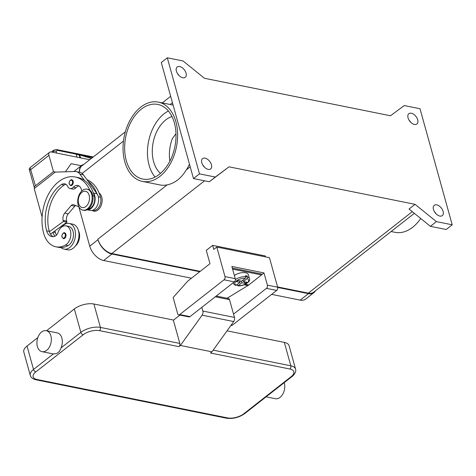 <?xml version="1.0" encoding="UTF-8"?>
<svg xmlns="http://www.w3.org/2000/svg" width="476" height="476" viewBox="0 0 476 476"><rect width="100%" height="100%" fill="white"/><g stroke="black" fill="none" stroke-linecap="round" stroke-linejoin="round"><path stroke-width="0.71" d="M199.724 271.731L111.919 254.035A14.274 8.508 -128.1 0 1 98.002 239.696L97.866 239.184A14.274 8.508 51.9 0 0 111.783 253.524L200.212 271.35M78.796 206.709L89.738 246.175A14.274 8.508 51.9 0 0 103.655 260.509L191.453 278.21M79.486 172.258A14.274 8.508 -128.1 0 1 81.664 165.434A14.274 8.508 -128.1 0 1 83.699 164.458M315.326 290.925A14.274 8.508 -128.1 0 1 313.886 292.669A14.274 8.508 -128.1 0 1 308.472 293.65L277.692 287.45M271.647 294.376L300.207 300.13A14.274 8.508 51.9 0 0 305.622 299.148L313.886 292.669M277.562 286.939L308.335 293.145A14.274 8.508 51.9 0 0 313.749 292.163L414.34 213.337M125.366 131.804L81.807 165.94A14.274 8.508 51.9 0 0 79.581 172.276M390.487 115.769L204.46 78.272L183.099 60.987L167.308 57.804L199.492 173.859L215.283 177.042L229.021 166.832L415.042 204.335L436.403 221.614L452.2 224.797L420.016 108.742L404.219 105.559L390.487 115.769M211.457 164.738A6.539 3.897 -128.1 0 1 210.666 168.915A6.539 3.897 -128.1 0 1 205.775 168.278A6.539 3.897 -128.1 0 1 201.806 162.792A6.539 3.897 -128.1 0 1 202.597 158.615A6.539 3.897 -128.1 0 1 207.488 159.252A6.539 3.897 -128.1 0 1 211.457 164.738M186.051 73.12A6.539 3.897 -128.1 0 1 185.259 77.29A6.539 3.897 -128.1 0 1 180.368 76.66A6.539 3.897 -128.1 0 1 176.4 71.174A6.539 3.897 -128.1 0 1 177.191 66.997A6.539 3.897 -128.1 0 1 182.082 67.628A6.539 3.897 -128.1 0 1 186.051 73.12M443.108 211.433A6.539 3.897 -128.1 0 1 442.317 215.604A6.539 3.897 -128.1 0 1 437.426 214.974A6.539 3.897 -128.1 0 1 433.457 209.488A6.539 3.897 -128.1 0 1 434.249 205.311A6.539 3.897 -128.1 0 1 439.14 205.941A6.539 3.897 -128.1 0 1 443.108 211.433M417.702 119.809A6.539 3.897 -128.1 0 1 416.911 123.986A6.539 3.897 -128.1 0 1 412.02 123.355A6.539 3.897 -128.1 0 1 408.051 117.864A6.539 3.897 -128.1 0 1 408.842 113.693A6.539 3.897 -128.1 0 1 413.727 114.323A6.539 3.897 -128.1 0 1 417.702 119.809M436.093 213.855A6.539 3.897 51.9 0 0 434.457 211.772M410.687 122.237A6.539 3.897 51.9 0 0 409.051 120.148M179.035 75.541A6.539 3.897 51.9 0 0 177.399 73.459M204.442 167.159A6.539 3.897 51.9 0 0 202.806 165.077M167.308 57.804L161.293 62.517L193.476 178.565L209.273 181.755L229.021 166.832M199.492 173.859L193.476 178.565M452.2 224.797L446.19 229.509L430.393 226.326L436.403 221.614M415.042 204.335L409.033 209.041L430.393 226.326M215.283 177.042L209.273 181.755M391.117 231.532L395.05 232.324A40.436 26.626 -78.6 0 0 412.638 227.296A40.436 26.626 -78.6 0 0 420.713 218.49M189.49 164.178A40.436 26.626 101.4 0 1 186.39 169.813C183.772 174.032 180.88 177.405 177.709 179.94C174.418 182.469 170.902 184.117 167.159 184.884A40.436 26.626 101.4 0 1 159.888 184.92L142.342 181.386A40.436 26.626 -78.6 0 0 159.93 176.358A40.436 26.626 -78.6 0 0 177.613 133.946A40.436 26.626 -78.6 0 0 158.324 102.108A40.436 26.626 -78.6 0 0 140.735 107.13A40.436 26.626 -78.6 0 0 123.052 149.541A40.436 26.626 -78.6 0 0 142.342 181.386M99.097 193.101A9.514 6.265 101.4 0 1 102.126 201.164A9.514 6.265 101.4 0 1 97.991 209.964A9.514 6.265 101.4 0 1 92.177 210.404M175.989 133.744A30.922 20.361 -78.6 0 0 175.965 133.786L172.383 138.516A30.922 20.361 -78.6 0 0 169.867 161.15M160.501 173.383A30.922 20.361 101.4 0 1 153.605 161.656A30.922 20.361 101.4 0 1 171.967 116.513M126.283 160.59A38.056 25.055 101.4 0 1 131.608 120.833A38.056 25.055 101.4 0 1 157.853 104.434A38.056 25.055 101.4 0 1 174.383 122.897A38.056 25.055 101.4 0 1 169.051 162.655A38.056 25.055 101.4 0 1 142.812 179.053A38.056 25.055 101.4 0 1 126.283 160.59M155.081 177.084A38.056 25.055 101.4 0 1 149.095 165.19A38.056 25.055 101.4 0 1 168.397 111.003M86.858 179.63A38.056 25.055 101.4 0 1 100.495 197.225A8.919 5.873 101.4 0 1 100.014 204.888A8.919 5.873 101.4 0 1 93.094 210.386L92.6 210.285M54.972 230.86A33.302 21.926 -78.6 0 0 55.4 232.562A11.894 7.83 -78.6 0 0 56.477 235.15M78.475 230.699A10.109 6.658 101.4 0 1 75.386 246.021M81.676 191.12A8.324 5.48 -78.6 0 0 77.755 185.438A8.324 5.48 -78.6 0 0 73.286 187.258A5.944 3.915 101.4 0 1 70.091 188.561A5.944 3.915 101.4 0 1 67.842 186.586A8.324 5.48 -78.6 0 0 64.694 183.825A8.324 5.48 -78.6 0 0 61.511 184.545A33.302 21.926 -78.6 0 0 46.63 230.795A11.894 7.83 -78.6 0 0 51.795 236.56A11.894 7.83 -78.6 0 0 54.817 236.298A5.944 3.915 -78.6 0 0 58.012 232.508A10.109 6.658 101.4 0 1 62.546 226.481A10.109 6.658 101.4 0 1 66.009 225.844A10.109 6.658 101.4 0 1 70.835 234.507A10.109 6.658 101.4 0 1 65.48 245.033A28.132 18.522 101.4 0 1 55.841 246.794A28.132 18.522 101.4 0 1 43.619 233.145A38.056 25.055 101.4 0 1 48.951 193.393A38.056 25.055 101.4 0 1 75.19 176.995L77.82 177.524A38.056 25.055 101.4 0 1 84.43 180.428L79.914 174.133A11.894 7.83 -78.6 0 0 76.249 171.604L79.76 172.312A11.894 7.83 101.4 0 1 83.419 174.841L87.941 181.136A38.056 25.055 101.4 0 1 96.836 193.524L97.033 193.803A9.514 6.265 101.4 0 1 97.628 204.835A9.514 6.265 101.4 0 1 90.345 210.44L86.834 209.732M61.553 247.936A28.132 18.522 101.4 0 1 60.25 247.55M75.63 205.501A3.57 2.35 -78.6 0 0 74.762 206.209L68.252 213.843A5.944 3.915 -78.6 0 0 66.676 221.138L66.955 222.155L52.872 232.389A11.894 7.83 -78.6 0 0 55.055 236.203M69.228 223.464L72.739 224.172A13.084 8.616 101.4 0 1 78.98 234.472A13.084 8.616 101.4 0 1 73.262 248.192A13.084 8.616 101.4 0 1 67.568 249.817L64.064 249.109A13.084 8.616 -78.6 0 0 69.752 247.484A13.084 8.616 -78.6 0 0 75.47 233.764A13.084 8.616 -78.6 0 0 69.228 223.464A13.084 8.616 -78.6 0 0 63.54 225.089A13.084 8.616 -78.6 0 0 61.416 227.26M66.009 225.844L68.645 226.374A10.109 6.658 101.4 0 1 73.465 235.043A10.109 6.658 101.4 0 1 68.116 245.562A28.132 18.522 101.4 0 1 61.112 247.568A13.084 8.616 -78.6 0 0 64.064 249.109M75.19 176.995A38.056 25.055 101.4 0 1 89.821 190.162M71.971 185.277A2.975 1.958 101.4 0 1 70.68 185.646L69.228 184.099C68.484 181.421 71.346 178.922 71.852 179.821A2.975 1.958 101.4 0 1 73.143 181.261A2.975 1.958 101.4 0 1 71.971 185.277M64.718 238.303A2.975 1.958 101.4 0 1 63.427 238.672L61.975 237.119C61.231 234.442 64.093 231.943 64.599 232.841A2.975 1.958 101.4 0 1 65.89 234.281A2.975 1.958 101.4 0 1 64.718 238.303M84.43 180.428A38.056 25.055 101.4 0 1 93.326 192.816A38.056 25.055 101.4 0 1 94.349 195.987A8.919 5.873 101.4 0 1 93.873 203.651A8.919 5.873 101.4 0 1 88.054 209.214M87.054 189.15L87.935 189.329A10.704 7.045 101.4 0 1 93.04 197.754A10.704 7.045 101.4 0 1 88.358 208.982A10.704 7.045 101.4 0 1 83.705 210.315L82.824 210.136A10.704 7.045 101.4 0 1 77.719 201.705A10.704 7.045 101.4 0 1 82.402 190.483A10.704 7.045 101.4 0 1 87.054 189.15A10.704 7.045 101.4 0 1 92.165 197.582A10.704 7.045 101.4 0 1 87.483 208.803A10.704 7.045 101.4 0 1 82.824 210.136M81.914 192.304A8.324 5.48 101.4 0 1 89.149 195.309A8.324 5.48 101.4 0 1 85.864 206.554A8.324 5.48 101.4 0 1 78.629 203.555A8.324 5.48 101.4 0 1 81.914 192.304M65.962 184.337A8.324 5.48 -78.6 0 0 64.147 185.075A33.302 21.926 -78.6 0 0 49.26 231.324A11.894 7.83 -78.6 0 0 49.367 231.681A11.894 7.83 -78.6 0 0 53.145 236.655M61.112 247.568A28.132 18.522 101.4 0 1 58.471 247.324L55.841 246.794M79.022 185.955A8.324 5.48 -78.6 0 0 75.916 187.794A5.944 3.915 101.4 0 1 72.721 189.091L70.091 188.561M52.872 232.389L50.468 234.132M87.941 181.136L96.836 193.524M34.647 188.246A4.76 2.184 -15.5 0 1 34.355 187.758A4.76 2.184 -15.5 0 1 34.331 187.651A4.76 2.184 -15.5 0 1 35.432 185.783L30.077 167.653L49.528 152.32A4.76 2.838 -128.1 0 1 51.331 151.993L89.726 159.734M55.662 172.092L53.467 171.646L35.432 185.783M42.09 217.02L34.207 188.591L52.342 174.383M29.435 169.997L30.916 169.492L48.951 155.36A4.76 2.838 -128.1 0 1 49.177 152.689A4.76 2.838 -128.1 0 1 49.528 152.32M53.467 171.646L48.951 155.36M81.295 165.725L71.138 163.679L65.391 171.794M66.955 222.155L63.445 221.447L63.165 220.43A5.944 3.915 101.4 0 1 64.742 213.135L71.251 205.501A3.57 2.35 101.4 0 1 73.262 204.615A3.57 2.35 101.4 0 1 73.512 204.686L78.855 206.733M49.367 231.681L63.445 221.447M87.12 209.779A9.514 6.265 -78.6 0 0 94.194 203.924A9.514 6.265 -78.6 0 0 93.528 193.095L93.326 192.816M76.249 171.604A11.894 7.83 -78.6 0 0 75.059 171.509L55.252 172.104L52.217 174.359M53.312 150.315L53.038 152.338M56.293 149.5A2.38 1.565 101.4 0 1 56.358 149.512A2.38 1.565 101.4 0 1 56.364 149.512A2.38 1.565 101.4 0 1 57.275 150.333L92.63 157.455M77.088 157.187L76.118 154.206L79.04 154.795L80.432 157.859M79.171 155.075L76.118 154.206L79.04 154.795L80.016 157.776M91.344 158.466L79.367 154.861L91.565 158.294M80.759 157.925L79.367 154.861L82.294 155.45L79.498 155.14M212.665 245.354L213.795 249.424L216.8 247.068L224.987 276.592A2.38 1.565 101.4 0 1 224.053 279.805L179.714 314.553A2.38 1.565 101.4 0 1 178.678 314.85A2.38 1.565 101.4 0 1 177.643 313.696L173.157 297.506L187.806 281.072L209.975 263.698L206.281 250.358L212.665 245.354L265.316 255.969L265.572 256.903M230.949 325.388L231.324 325.459A2.38 1.565 -78.6 0 0 232.359 325.167L276.699 290.42A2.38 1.565 -78.6 0 0 277.639 287.207L269.452 257.683L216.8 247.068M178.678 314.85L188.942 316.921A2.38 1.565 -78.6 0 0 189.978 316.623L234.317 281.875A2.38 1.565 -78.6 0 0 235.257 278.662L231.866 266.447L263.984 272.921L267.369 285.136A2.38 1.565 101.4 0 1 266.435 288.349L233.537 314.13M263.984 272.921L261.52 274.848M232.324 268.095L261.264 273.926L261.544 274.944L232.609 269.113M227.129 298.232L247.895 285.564A12.489 8.223 -78.6 0 0 248.769 284.957L261.544 274.944M234.376 275.491A8.324 3.826 -15.5 0 1 245.574 272.76A8.324 3.826 -15.5 0 1 248.341 274.658L249.466 278.734A8.324 3.826 164.5 0 0 247.532 277.05L247.05 278.668L243.355 281.56L246.883 282.274L245.384 283.452L244.164 281.727M239.666 280.816L240.1 282.387L236.572 281.673L238.071 280.495L241.6 281.209L245.295 278.311L245.777 276.699L245.491 275.681A8.324 3.826 -15.5 0 1 246.425 275.818A8.324 3.826 -15.5 0 1 247.246 276.032L247.532 277.05M245.384 283.452L241.856 282.738L238.161 285.636L237.006 284.809M242.962 280.144L243.355 281.56M247.246 276.032L245.824 277.151M241.856 282.738L241.421 281.173M247.05 278.668A7.134 3.278 164.5 0 1 246.99 283.036A7.134 3.278 164.5 0 1 238.161 285.636L237.691 285.796C243.605 286.611 251.149 281.364 249.466 278.734M233.359 282.625A8.324 3.826 164.5 0 0 233.424 283.178C233.454 283.934 234.251 284.678 235.81 285.416L240.1 282.387M201.83 307.335L202.865 311.06A3.57 2.35 101.4 0 1 202.11 315.183L180.386 345.463L178.881 346.641A2.38 1.565 -78.6 0 0 179.779 345.213A2.38 1.565 -78.6 0 0 179.821 343.428L173.383 320.217L179.916 315.1M46.249 330.683L57.215 332.891A10.704 7.045 101.4 0 1 61.862 338.085A10.704 7.045 101.4 0 1 61.041 347.902L59.47 351.389L56.733 353.531L53.342 353.936A10.704 7.045 101.4 0 1 52.985 353.876L42.019 351.669A10.704 7.045 -78.6 0 0 49.397 347.058A10.704 7.045 -78.6 0 0 50.896 335.872A10.704 7.045 -78.6 0 0 46.249 330.683A10.704 7.045 -78.6 0 0 38.865 335.294A10.704 7.045 -78.6 0 0 37.366 346.474A10.704 7.045 -78.6 0 0 42.019 351.669M27.025 346.058L33.516 369.471A14.274 6.557 164.5 0 0 30.291 375.403L23.8 351.99A14.274 6.557 -15.5 0 1 27.025 346.058L37.83 337.585M46.559 330.743L74.369 308.954A14.274 6.557 -15.5 0 1 93.915 304.009L173.579 320.068M267.179 395.955L269.91 393.807M266.108 396.835L275.42 398.715A10.704 7.045 -78.6 0 0 282.803 394.104A10.704 7.045 -78.6 0 0 284.303 382.924A10.704 7.045 -78.6 0 0 284.22 382.644M227.034 330.844L284.327 342.393A14.274 6.557 -15.5 0 1 289.063 345.641L295.554 369.055A14.274 6.557 164.5 0 0 290.818 365.806A2.38 1.565 101.4 0 1 290.776 367.591A2.38 1.565 101.4 0 1 289.884 369.019A11.894 5.462 -15.5 0 1 291.139 376.677L243.795 413.781A11.894 5.462 -15.5 0 1 227.504 417.898L37.092 379.515A2.38 1.565 101.4 0 1 36.063 379.812A2.38 1.565 101.4 0 1 35.867 379.753M180.386 345.463L211.975 351.835L210.469 353.013L289.884 369.019M211.975 351.835L233.698 321.55A3.57 2.35 -78.6 0 0 234.454 317.427L229.527 299.66A2.38 1.565 -78.6 0 0 228.492 298.511L216.241 296.042M89.738 246.175L98.002 239.696M103.655 260.509L111.919 254.035M300.207 300.13L308.472 293.65M412.287 211.677L308.335 293.145M123.492 141.033L82.122 173.448M167.159 184.884L97.866 239.184M204.579 180.803L111.783 253.524M190.216 166.814L186.39 169.813M172.431 102.679L170.128 104.482M98.336 196.79L100.495 197.225M53.235 232.121L55.4 232.562M65.48 245.033L68.116 245.562M69.335 183.903A2.499 1.642 101.4 0 1 70.323 180.523A2.499 1.642 101.4 0 1 72.495 181.427A2.499 1.642 101.4 0 1 71.507 184.801A2.499 1.642 101.4 0 1 69.335 183.903M62.082 236.923A2.499 1.642 101.4 0 1 63.07 233.549A2.499 1.642 101.4 0 1 65.242 234.448A2.499 1.642 101.4 0 1 64.254 237.821A2.499 1.642 101.4 0 1 62.082 236.923M92.844 195.684L94.349 195.987M46.63 230.795L49.26 231.324M61.511 184.545L64.147 185.075M73.286 187.258L75.916 187.794M66.676 221.138L63.165 220.43M68.252 213.843L64.742 213.135M74.762 206.209L71.251 205.501M97.033 193.803L93.528 193.095M83.419 174.841L79.914 174.133M52.675 152.266L52.961 151.975A2.38 1.678 -11.7 0 1 54.484 151.195A2.38 1.678 -11.7 0 1 56.186 151.326L57.275 150.333M56.543 153.046L56.186 151.326M224.987 276.592L235.257 278.662M224.053 279.805L234.317 281.875M179.714 314.553L189.978 316.623M231.265 324.947L232.359 325.167M266.435 288.349L276.699 290.42M267.369 285.136L277.639 287.207M245.313 284.261L248.769 284.957M245.295 278.311A7.134 3.278 164.5 0 0 236.465 280.911A7.134 3.278 164.5 0 0 236.405 285.279M245.777 276.699A8.324 3.826 164.5 0 0 235.352 279.68M244.069 284.797L247.895 285.564M37.092 379.515A11.894 5.462 -15.5 0 1 35.837 371.857L83.181 334.759A11.894 5.462 -15.5 0 1 99.472 330.636A2.38 1.565 -78.6 0 0 100.371 329.208A2.38 1.565 -78.6 0 0 100.412 327.423A14.274 6.557 164.5 0 0 80.861 332.367L61.041 347.902M99.472 330.636L178.881 346.641M83.181 334.759A2.38 1.416 -128.1 0 1 81.777 333.908A2.38 1.416 -128.1 0 1 80.861 332.367L74.369 308.954M35.837 371.857A2.38 1.416 -128.1 0 1 34.427 371.012A2.38 1.416 -128.1 0 1 33.516 369.471L53.342 353.936M226.279 418.136A2.38 1.565 -78.6 0 0 226.469 418.196A2.38 1.565 -78.6 0 0 227.504 417.898M244.872 413.43A2.38 1.416 -128.1 0 1 244.7 413.614A2.38 1.416 -128.1 0 1 243.795 413.781M292.216 376.332A2.38 1.416 -128.1 0 1 292.044 376.51A2.38 1.416 -128.1 0 1 291.139 376.677M284.327 342.393L290.818 365.806L213.177 350.152M179.821 343.428L100.412 327.423L93.915 304.009M229.527 299.66L215.283 296.792M233.698 321.55L202.11 315.183M202.865 311.06L234.454 317.427M73.869 171.544L81.664 165.434M158.324 102.108L173.097 105.083M170.664 96.307L162.251 102.899M30.256 167.421C29.268 168.694 28.988 169.545 29.423 169.962L34.355 187.758M51.616 152.052L53.264 150.362L56.358 149.512M93.278 156.955L56.364 149.512M233.288 282.685L233.424 283.178M30.291 375.403C30.875 377.581 32.796 379.051 36.063 379.812L226.469 418.196C232.984 419.053 239.059 417.523 244.7 413.614L292.044 376.51C292.371 376.611 296.893 372.161 295.554 369.055"/></g></svg>
